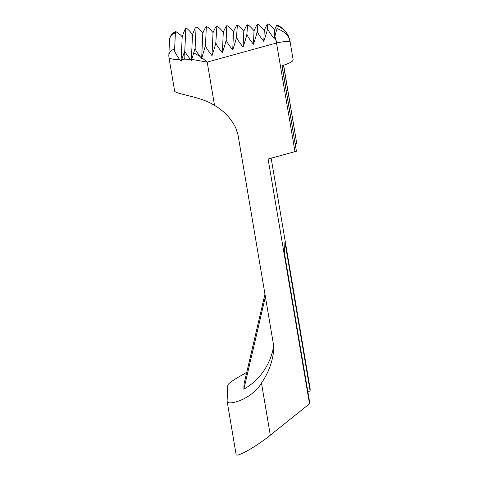 <?xml version="1.0" encoding="UTF-8"?>
<svg xmlns="http://www.w3.org/2000/svg" width="479" height="479" viewBox="0 0 479 479"><rect width="100%" height="100%" fill="white"/><g stroke="black" fill="none" stroke-linecap="round" stroke-linejoin="round"><path stroke-width="0.72" d="M265.39 296.746L243.859 389.211L244.11 383.691L264.953 294.172M273.629 345.928A61.851 60.623 2.6 0 1 243.859 389.211M273.731 347.73L273.557 351.526C272.216 362.789 268.192 373.285 261.48 383.02C251.786 399.905 226.471 406.33 227.1 401.085L227.83 384.996C228.818 383.02 234.393 379.236 244.565 373.656L246.787 372.183M261.48 383.02L270.306 435.201C256.205 446.662 236.015 458.038 236.105 454.469L227.1 401.085M199.994 56.396C196.827 52.247 195.21 49.505 195.133 48.181L191.75 59.39L207.197 62.102L201.91 57.749L201.659 58.468L200.012 56.426M200.018 56.414L193.995 52.947M175.368 33.123L174.637 49.211A6.963 6.82 -177.4 0 0 168.824 55.63L169.554 39.541A6.963 6.82 2.6 0 1 175.368 33.123L175.811 31.518L180.655 35.093L182.188 36.757L183.038 34.422C184.696 29.967 185.618 27.89 185.816 28.195L186.121 28.021C187.175 28.524 188.983 30.267 191.54 33.261L192.522 34.41L195.115 28.231L196.372 27.141C197.114 27.177 198.707 28.524 201.156 31.183L202.809 33.063L201.653 58.48M274.826 36.458L274.138 38.5L274.527 29.86L275.191 28.381C276.509 25.531 277.155 24.585 277.131 25.537L276.994 28.59L274.826 36.458A13.921 6.383 75.5 0 1 276.611 42.954C285.245 41.194 289.753 40.937 290.142 42.176C289.1 35.925 284.718 31.398 276.988 28.584M277.06 25.177L277.131 25.537C284.819 29.279 289.154 34.823 290.142 42.176L289.077 37.805C287.005 30.925 279.574 25.656 277.048 25.195M267.791 24.321L267.462 28.237A13.921 6.347 74.6 0 1 267.611 28.267L268.09 23.95C269.06 24.052 271.204 26.022 274.527 29.86M196.073 27.525L195.133 48.181M185.05 51.678A6.963 2.784 85.4 0 0 184.379 59.168L190.367 59.258C187.804 56.139 186.032 53.612 185.05 51.678L184.792 50.828L181.074 61.408L179.553 59.432C175.278 53.307 173.643 49.9 174.637 49.211M274.138 38.5C270.048 33.422 267.875 30.015 267.617 28.267A13.921 6.347 74.6 0 1 267.617 28.267C267.372 30.147 266.096 34.512 263.779 41.356L264.282 30.321C266.084 26.249 267.216 24.136 267.677 23.968L267.791 24.267M182.188 36.757L181.074 61.408M185.816 28.195L184.792 50.828M192.522 34.41L191.343 60.444L190.367 59.258M191.75 59.39L191.343 60.444M283.514 65.234L296.758 143.532A19.837 3.85 -9.6 0 0 295.262 143.64M270.306 435.201L309.506 403.773L268.108 159.034L294.986 151.621A25.213 4.898 -9.6 0 0 296.411 151.214L282.077 65.677M296.758 143.532L283.64 65.192M296.411 151.214L281.951 65.713A25.213 4.898 -9.6 0 0 293.112 59.594L290.076 41.643M202.809 33.045L203.048 32.494M263.779 41.356C259.606 36.164 257.433 32.734 257.259 31.051L257.846 24.405C258.816 24.507 260.959 26.477 264.282 30.321M254.038 30.776L253.427 44.212C249.248 39.021 247.074 35.59 246.907 33.907L247.601 24.86C248.565 24.962 250.715 26.932 254.038 30.776C255.84 26.704 256.972 24.591 257.427 24.423L257.546 24.788M257.259 31.051C257.067 32.829 255.786 37.218 253.427 44.212M243.793 31.231L243.075 47.068C238.895 41.877 236.722 38.446 236.554 36.763L237.356 25.315C238.32 25.417 240.464 27.387 243.793 31.231C245.595 27.159 246.727 25.046 247.182 24.878L247.302 25.243M246.907 33.907C246.709 35.686 245.434 40.074 243.075 47.068M223.298 32.141L222.364 52.78C218.184 47.589 216.011 44.158 215.843 42.475L216.861 26.231C217.831 26.333 219.975 28.303 223.298 32.141C225.106 28.075 226.232 25.956 226.693 25.794L226.806 26.153L227.112 25.776C228.076 25.872 230.219 27.848 233.542 31.686C235.351 27.614 236.482 25.501 236.937 25.339L237.051 25.698M233.542 31.686L232.716 49.924C228.543 44.733 226.369 41.302 226.196 39.619C226.004 41.398 224.723 45.786 222.364 52.78M236.554 36.763C236.357 38.542 235.081 42.93 232.716 49.924M226.806 26.153L226.196 39.619M203.048 32.518C204.725 28.782 205.772 26.842 206.198 26.704L206.317 27.069L206.617 26.686C207.587 26.788 209.73 28.758 213.053 32.596C214.855 28.53 215.987 26.411 216.448 26.249L216.562 26.614M213.053 32.596L212.011 55.636C207.832 50.445 205.659 47.008 205.491 45.325L201.904 57.761M215.843 42.475C215.646 44.254 214.37 48.642 212.011 55.636M206.317 27.069L205.491 45.325M307.943 392.205L310.093 390.738L284.939 242.009L284.43 253.193L309.59 401.923L309.506 403.773M274.736 36.715A13.921 6.347 74.6 0 1 276.515 42.984L294.986 151.621M174.601 90.711C173.655 94.064 200.396 96.063 214.526 105.416C223.789 110.745 230.848 118.187 235.704 127.737L238.003 134.809L273.365 343.88L273.557 351.526M310.093 390.738L310.176 388.888L271.156 158.196M181.912 59.342A25.213 4.898 -9.6 0 0 184.379 59.168M168.824 55.63L168.919 57.252A25.213 4.898 -9.6 0 0 179.553 59.432M276.515 42.984L207.197 62.102L214.526 105.416M196.372 27.141L195.953 27.159M175.793 31.476C174.039 32.925 171.171 32.512 169.554 39.541M168.919 57.252L174.613 90.914M268.09 23.95L267.677 23.968M257.846 24.405L257.427 24.423M247.601 24.86L247.182 24.878M237.356 25.315L236.937 25.339M227.112 25.776L226.693 25.794M216.861 26.231L216.448 26.249M206.617 26.686L206.198 26.704"/></g></svg>
